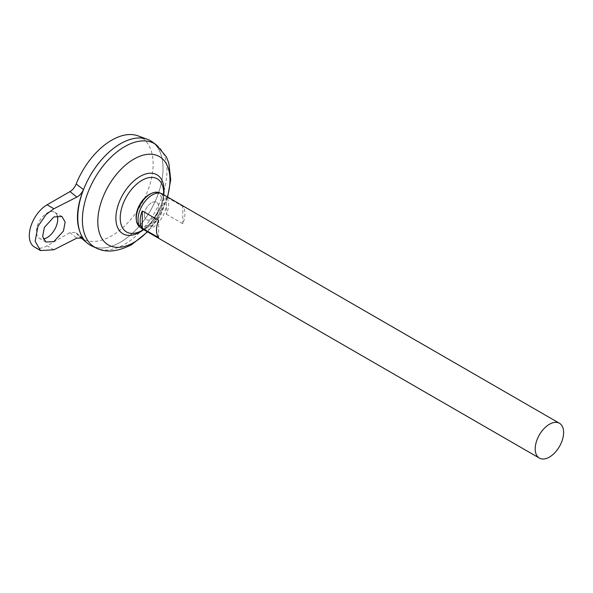 <?xml version="1.0" encoding="UTF-8"?>
<svg xmlns="http://www.w3.org/2000/svg" width="593" height="593" viewBox="0 0 593 593"><rect width="100%" height="100%" fill="white"/><g stroke="black" fill="none" stroke-linecap="round" stroke-linejoin="round"><path stroke-width="0.44" stroke-dasharray="2.96 2.22" d="M150.733 193.741A18.457 10.659 -60 0 1 162.223 202.065A18.457 10.659 -60 0 1 149.169 224.673A18.457 10.659 -60 0 1 136.212 218.891M160.332 193.214A19.784 11.423 -60 0 1 163.105 209.129A19.784 11.423 -60 0 1 150.237 226.37A19.784 11.423 -60 0 1 140.556 227.467M144.41 215.066A10.051 5.804 -60 0 1 151.519 202.754A10.051 5.804 -60 0 1 158.627 206.861A10.051 5.804 -60 0 1 151.519 219.165A10.051 5.804 -60 0 1 144.41 215.066A10.051 5.804 -60 0 1 151.519 202.754A10.051 5.804 -60 0 1 158.627 206.861A10.051 5.804 -60 0 1 151.519 219.165A10.051 5.804 -60 0 1 144.41 215.066M57.254 215.793A15.07 8.702 120 0 0 54.608 212.264A15.07 8.702 120 0 0 47.069 213.013A15.07 8.702 120 0 0 37.226 226.296A15.07 8.702 120 0 0 39.538 238.371A15.07 8.702 120 0 0 43.289 239.009M162.274 193.963A20.095 11.601 -60 0 1 165.358 210.07A20.095 11.601 -60 0 1 152.231 227.779A20.095 11.601 -60 0 1 142.179 228.772M120.401 143.78A60.271 34.794 -60 0 1 150.533 140.8A60.271 34.794 -60 0 1 159.784 189.1A60.271 34.794 -60 0 1 120.416 242.211A60.271 34.794 -60 0 1 90.277 245.198A60.271 34.794 -60 0 1 81.041 196.898A60.271 34.794 -60 0 1 120.416 143.788A60.271 34.794 -60 0 1 150.548 140.808A60.293 34.809 -60 0 1 159.784 189.1A60.293 34.809 -60 0 1 120.401 242.218A60.271 34.794 -60 0 1 90.262 245.191A60.271 34.794 -60 0 1 77.779 217.609M152.253 141.883A60.293 34.809 -60 0 1 159.309 190.694A60.293 34.809 -60 0 1 120.416 242.226A60.293 34.809 -60 0 1 92.063 246.132M163.609 192.888A30.688 17.716 -60 0 1 141.912 230.469A30.688 17.716 -60 0 1 137.702 232.426L141.282 230.751C147.071 227.356 152.305 221.76 156.967 213.947C161.266 205.964 164.35 198.388 163.201 188.263A30.688 17.716 -60 0 1 163.609 192.888M137.954 135.841A58.566 33.816 -60 0 1 150.733 181.547A58.566 33.816 -60 0 1 111.729 235.806A58.566 33.816 -60 0 1 79.684 236.777A58.566 33.816 -60 0 1 76.186 233.056L75.541 232.374L69.989 232.597L76.853 238.104M150.548 140.808L150.533 140.8A60.271 34.794 -60 0 1 159.769 189.093A60.271 34.794 -60 0 1 120.401 242.203A60.293 34.809 -60 0 1 90.262 245.213L90.277 245.198M81.797 237.578L76.186 233.056M34.513 247.073A25.121 14.506 120 0 0 47.069 245.828L69.989 232.597M166.44 214.273L182.785 223.709A20.095 11.601 120 0 0 182.785 206.416L166.44 196.987A20.095 11.601 -60 0 1 166.44 214.273L166.44 196.987M158.627 237.652L158.627 220.366M182.785 223.709L182.785 206.416M156.256 144.766A59.797 34.52 -60 0 1 163.253 193.17A59.797 34.52 -60 0 1 124.678 244.286A59.797 34.52 -60 0 1 96.555 248.163M163.853 193.963A34.046 19.658 -60 0 1 142.965 230.136M167.396 196.92A51.028 29.465 -60 0 1 147.294 231.73M53.889 249.764L47.069 245.828M61.909 216.482L54.608 212.264M143.78 229.699A39.049 39.049 0 0 0 163.883 194.889M79.684 236.777L80.248 237.252M147.546 231.87L159.554 215.6L167.641 197.061M45.876 242.033L39.538 238.371M82.694 238.112L75.541 232.374"/><path stroke-width="0.89" d="M140.556 227.467A19.784 11.423 -60 0 1 136.353 220.173L136.212 218.891A18.457 10.659 -60 0 1 136.116 217.142A18.457 10.659 -60 0 1 149.169 194.534A18.457 10.659 -60 0 1 150.733 193.741L151.912 193.222A19.784 11.423 -60 0 1 160.332 193.214M136.353 220.173A19.784 11.423 -60 0 1 150.237 194.074A19.784 11.423 -60 0 1 151.912 193.222M43.289 239.009A15.07 8.702 120 0 0 47.069 237.623A15.07 8.702 120 0 0 57.254 215.793M53.889 216.949L61.909 216.482L65.148 222.049L63.436 231.048L53.889 241.566L45.876 242.033L42.637 236.459L44.342 227.467L53.889 216.949M539.363 458.085L142.179 228.772A20.095 11.601 -60 0 1 139.103 212.672A20.095 11.601 -60 0 1 152.231 194.964A20.095 11.601 -60 0 1 162.274 193.963L559.458 423.276A20.095 11.601 -60 0 1 562.542 439.383A20.095 11.601 -60 0 1 549.414 457.092A20.095 11.601 -60 0 1 539.363 458.085A20.095 11.601 -60 0 1 536.287 441.985A20.095 11.601 -60 0 1 549.414 424.277A20.095 11.601 -60 0 1 559.458 423.276M142.283 210.93L158.627 220.366A20.095 11.601 120 0 0 158.627 237.652L142.283 228.216A20.095 11.601 -60 0 1 142.283 210.93L142.283 228.216M77.779 217.609A60.271 34.794 -60 0 1 120.401 143.78A60.293 34.809 -60 0 1 147.398 139.311A60.293 34.809 -60 0 1 150.548 140.786M92.063 246.132A60.293 34.809 -60 0 1 80.566 198.492A60.293 34.809 -60 0 1 120.416 143.773A60.293 34.809 -60 0 1 152.253 141.883L156.256 144.766A59.797 34.52 -60 0 0 124.678 146.641A59.797 34.52 -60 0 0 85.162 200.908A59.797 34.52 -60 0 0 96.555 248.163L92.063 246.132M143.78 229.699A39.049 39.049 0 0 1 137.702 232.426L137.702 232.426A30.688 17.716 -60 0 1 120.216 217.942A30.688 17.716 -60 0 1 141.912 180.361A30.688 17.716 -60 0 1 163.201 188.263A39.049 39.049 0 0 1 163.883 194.889M90.262 245.213A60.293 34.809 -60 0 1 87.408 243.219A60.293 34.809 -60 0 1 81.871 194.156A60.293 34.809 -60 0 1 120.401 143.765L120.401 143.78M76.186 183.963L83.435 189.604C75.459 210.085 75.459 226.519 83.435 238.897L82.694 238.112L76.853 238.104L53.889 249.764L40.532 250.55L35.128 241.262L37.982 226.274L46.135 214.496L53.889 208.743L76.853 197.084L69.989 191.576C72.672 189.938 74.733 187.395 76.186 183.963A58.566 33.816 -60 0 1 111.729 140.17A58.566 33.816 -60 0 1 137.954 135.841L147.398 139.311M83.435 238.897L81.797 237.578M69.989 191.576L47.069 204.807A25.121 14.506 120 0 0 30.658 226.941A25.121 14.506 120 0 0 34.513 247.073L40.532 250.55M83.435 189.604C81.923 193.029 79.729 195.52 76.853 197.084M147.294 231.73A51.028 29.465 -60 0 1 133.892 242.448A51.028 29.465 -60 0 1 97.808 221.619A51.028 29.465 -60 0 1 133.892 159.117A51.028 29.465 -60 0 1 167.396 196.92M142.965 230.136A34.046 19.658 -60 0 1 139.963 232.093A34.046 19.658 -60 0 1 115.887 218.187A34.046 19.658 -60 0 1 139.963 176.492A34.046 19.658 -60 0 1 163.853 193.963M53.889 208.743L47.069 204.807M96.555 248.163C105.991 252.944 117.733 251.758 131.787 244.59L147.546 231.87M80.248 237.252L87.408 243.219M167.641 197.061L170.717 179.731L168.849 163.105L166.388 156.849L156.256 144.766"/></g></svg>
